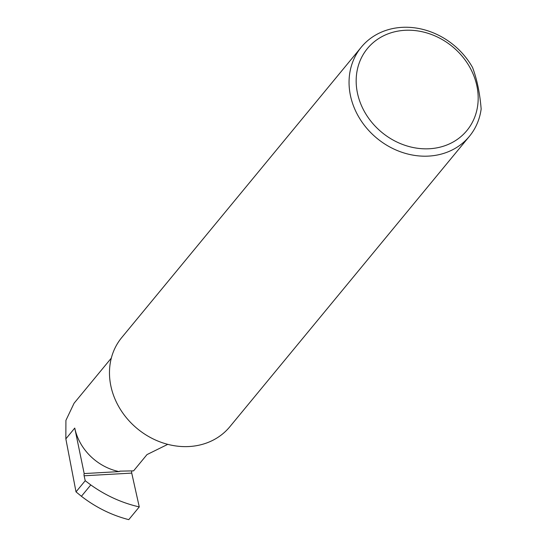 <?xml version="1.0" encoding="UTF-8"?>
<svg xmlns="http://www.w3.org/2000/svg" width="547" height="547" viewBox="0 0 547 547"><rect width="100%" height="100%" fill="white"/><g stroke="black" fill="none" stroke-linecap="round" stroke-linejoin="round"><path stroke-width="0.82" d="M167.772 444.349L146.999 454.591L133.584 470.864L120.231 471.138L119.15 471.603A51.363 44.259 -140.5 0 1 74.761 428.075L65.845 438.892L76.012 491.876L81.421 496.286L90.788 484.929C105.749 495.596 121.906 502.925 139.266 506.919L128.764 519.65C111.725 515.26 95.944 507.472 81.421 496.286M111.328 358.087L74.077 403.235L65.92 420.369L65.845 438.892M119.731 471.145L120.231 471.138M429.436 148.75A64.464 55.541 -140.5 0 1 357.41 92.887A64.464 55.541 -140.5 0 1 404.91 30.304A64.464 55.541 -140.5 0 1 476.936 86.166A64.464 55.541 -140.5 0 1 429.436 148.75M402.031 27.35A70.071 60.375 39.5 0 0 361.314 47.138A70.071 60.375 39.5 0 0 359.81 118.713A70.071 60.375 39.5 0 0 428.698 156.093A70.071 60.375 39.5 0 0 469.415 136.312A70.071 60.375 39.5 0 0 481.155 109.003C479.876 93.195 477.011 79.363 472.567 67.52A70.071 60.375 39.5 0 0 402.031 27.35M361.314 47.138L121.735 337.567A70.071 60.375 39.5 0 0 120.237 409.149A70.071 60.375 39.5 0 0 189.118 446.53A70.071 60.375 39.5 0 0 229.843 426.742L469.415 136.312M131.786 470.953A1.867 0.691 -93.2 0 0 131.738 473.1L139.266 506.919M119.15 471.603L84.183 473.572A1.867 0.691 -93.2 0 0 84.115 475.781L85.216 480.724L90.788 484.929M85.216 480.724L76.012 491.876M84.183 473.572L74.761 428.075M84.115 475.781L131.738 473.1"/></g></svg>
